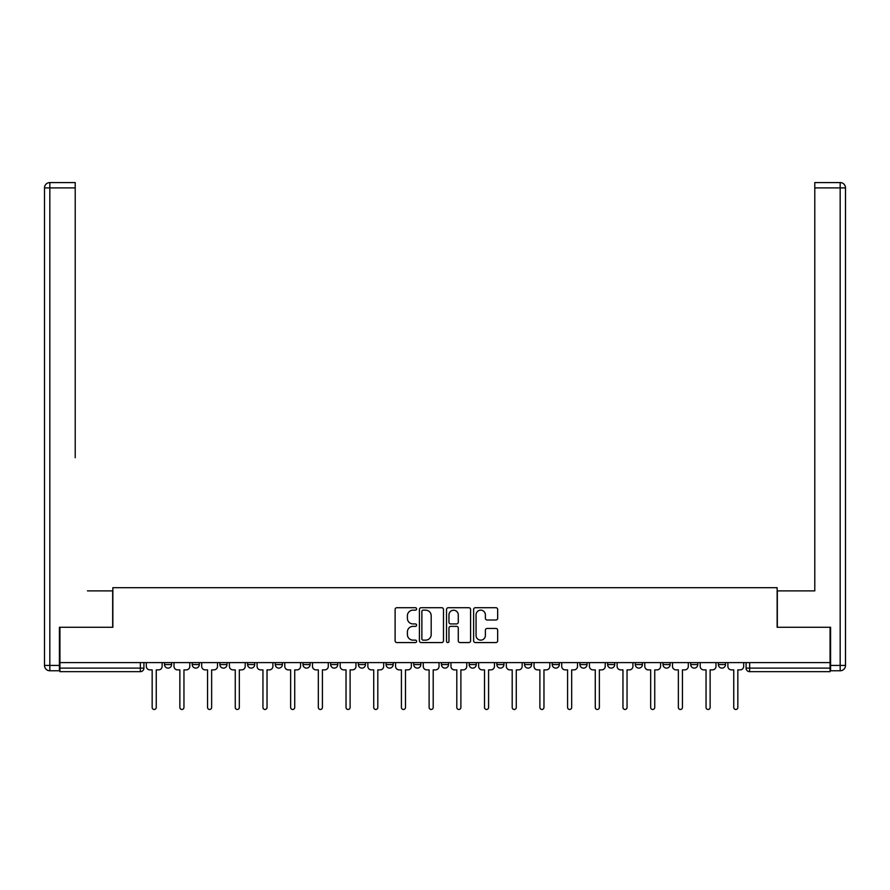 <?xml version="1.0" encoding="UTF-8"?>
<svg xmlns="http://www.w3.org/2000/svg" width="890" height="890" viewBox="0 0 890 890"><rect width="100%" height="100%" fill="white"/><g stroke="black" fill="none" stroke-linecap="round" stroke-linejoin="round"><path stroke-width="1.33" d="M416.598 608.938A1.224 1.224 0 0 0 415.374 607.714L396.862 607.714A1.747 1.747 0 0 0 395.116 609.461L395.116 640.833A1.747 1.747 0 0 0 396.862 642.569L415.374 642.569A1.224 1.224 0 0 0 416.598 641.356A1.224 1.224 0 0 0 415.374 640.133L412.982 640.133A5.574 5.574 0 0 1 407.409 634.559L407.409 631.944A5.574 5.574 0 0 1 412.982 626.36L415.374 626.36A1.224 1.224 0 0 0 416.598 625.147A1.224 1.224 0 0 0 415.374 623.923L412.982 623.923A5.574 5.574 0 0 1 407.409 618.35L407.409 615.735A5.574 5.574 0 0 1 412.982 610.162L415.374 610.162A1.224 1.224 0 0 0 416.598 608.938M718.386 664.552L718.386 662.605L718.386 664.552A3.549 3.549 0 0 0 721.946 668.112A3.549 3.549 0 0 1 718.386 664.552L725.495 664.552A3.549 3.549 0 0 1 721.946 668.112A3.549 3.549 0 0 0 725.495 664.552L725.495 662.605L725.495 664.552M469.141 662.605L469.141 664.552L476.25 664.552A3.549 3.549 0 0 1 472.69 668.112A3.549 3.549 0 0 1 469.141 664.552L469.141 662.605M386.06 662.605L386.06 664.552L393.157 664.552A3.549 3.549 0 0 1 389.609 668.112A3.549 3.549 0 0 1 386.06 664.552L386.06 662.605M330.668 662.605L330.668 664.552L337.777 664.552A3.549 3.549 0 0 1 334.228 668.112A3.549 3.549 0 0 1 330.668 664.552L330.668 662.605M302.978 662.605L302.978 664.552L310.076 664.552A3.549 3.549 0 0 1 306.527 668.112A3.549 3.549 0 0 1 302.978 664.552L302.978 662.605M247.587 662.605L247.587 664.552L254.696 664.552A3.549 3.549 0 0 1 251.136 668.112A3.549 3.549 0 0 1 247.587 664.552L247.587 662.605M495.93 620.007A1.747 1.747 0 0 0 497.666 618.261L497.666 609.461A1.747 1.747 0 0 0 495.93 607.714L475.36 607.714A1.747 1.747 0 0 0 473.625 609.461L473.625 640.833A1.747 1.747 0 0 0 475.36 642.569L495.93 642.569A1.747 1.747 0 0 0 497.666 640.833L497.666 630.198A1.747 1.747 0 0 0 495.93 628.451L487.13 628.451A1.747 1.747 0 0 0 485.384 630.198L485.384 635.471A4.661 4.661 0 0 1 480.722 640.133A4.661 4.661 0 0 1 476.061 635.471L476.061 614.823A4.661 4.661 0 0 1 480.722 610.162A4.661 4.661 0 0 1 485.384 614.823L485.384 618.261A1.747 1.747 0 0 0 487.13 620.007L495.93 620.007M59.942 662.605L59.942 627.272L112.852 627.272L112.852 587.689L777.148 587.689L777.148 627.272L830.059 627.272L830.059 662.605L59.942 662.605L59.942 668.112L143.913 668.112L143.913 662.605L143.913 668.112A3.549 3.549 0 0 1 140.364 671.661L59.942 671.661L59.942 668.112M443.476 609.461A1.747 1.747 0 0 0 441.729 607.714L421.17 607.714A1.747 1.747 0 0 0 419.424 609.461L419.424 640.833A1.747 1.747 0 0 0 421.17 642.569L441.729 642.569A1.747 1.747 0 0 0 443.476 640.833L443.476 609.461M448.271 607.714L468.83 607.714A1.747 1.747 0 0 1 470.576 609.461L470.576 640.833A1.747 1.747 0 0 1 468.83 642.569L460.03 642.569A1.747 1.747 0 0 1 458.283 640.833L458.283 628.106A1.747 1.747 0 0 0 456.548 626.36L450.707 626.36A1.747 1.747 0 0 0 448.961 628.106L448.961 641.356A1.224 1.224 0 0 1 447.748 642.569A1.224 1.224 0 0 1 446.524 641.356L446.524 609.461A1.747 1.747 0 0 1 448.271 607.714M746.087 662.605L746.087 668.112L830.059 668.112L830.059 671.661L749.636 671.661A3.549 3.549 0 0 1 746.087 668.112L746.087 662.605M830.059 662.605L830.059 668.112M690.696 662.605L690.696 664.552L697.793 664.552L697.793 662.605L697.793 664.552A3.549 3.549 0 0 1 694.245 668.112A3.549 3.549 0 0 1 690.696 664.552A3.549 3.549 0 0 0 694.245 668.112M670.103 664.552L670.103 662.605L670.103 664.552A3.549 3.549 0 0 1 666.554 668.112A3.549 3.549 0 0 1 663.006 664.552L670.103 664.552A3.549 3.549 0 0 1 666.554 668.112M663.006 662.605L663.006 664.552M642.413 662.605L642.413 664.552A3.549 3.549 0 0 1 638.864 668.112A3.549 3.549 0 0 1 635.304 664.552L642.413 664.552A3.549 3.549 0 0 1 638.864 668.112M635.304 662.605L635.304 664.552M614.712 662.605L614.712 664.552A3.549 3.549 0 0 1 611.163 668.112A3.549 3.549 0 0 1 607.614 664.552L614.712 664.552M607.614 662.605L607.614 664.552M587.022 662.605L587.022 664.552A3.549 3.549 0 0 1 583.473 668.112A3.549 3.549 0 0 1 579.924 664.552L587.022 664.552M579.924 662.605L579.924 664.552M559.332 662.605L559.332 664.552A3.549 3.549 0 0 1 555.772 668.112A3.549 3.549 0 0 1 552.223 664.552L559.332 664.552M552.223 662.605L552.223 664.552M531.63 662.605L531.63 664.552A3.549 3.549 0 0 1 528.082 668.112A3.549 3.549 0 0 1 524.533 664.552A3.549 3.549 0 0 0 528.082 668.112M524.533 662.605L524.533 664.552L531.63 664.552M503.94 662.605L503.94 664.552A3.549 3.549 0 0 1 500.391 668.112A3.549 3.549 0 0 1 496.843 664.552A3.549 3.549 0 0 0 500.391 668.112M496.843 662.605L496.843 664.552L503.94 664.552M476.25 662.605L476.25 664.552A3.549 3.549 0 0 1 472.69 668.112M448.549 662.605L448.549 664.552A3.549 3.549 0 0 1 445 668.112A3.549 3.549 0 0 1 441.451 664.552L448.549 664.552M441.451 662.605L441.451 664.552M420.859 662.605L420.859 664.552A3.549 3.549 0 0 1 417.31 668.112A3.549 3.549 0 0 1 413.75 664.552L420.859 664.552L420.859 662.605M413.75 662.605L413.75 664.552M393.157 662.605L393.157 664.552M365.467 662.605L365.467 664.552A3.549 3.549 0 0 1 361.918 668.112A3.549 3.549 0 0 1 358.37 664.552L365.467 664.552L365.467 662.605M358.37 662.605L358.37 664.552M337.777 662.605L337.777 664.552L337.777 662.605M310.076 664.552L310.076 662.605L310.076 664.552A3.549 3.549 0 0 1 306.527 668.112M282.386 662.605L282.386 664.552A3.549 3.549 0 0 1 278.837 668.112A3.549 3.549 0 0 1 275.288 664.552A3.549 3.549 0 0 0 278.837 668.112A3.549 3.549 0 0 0 282.386 664.552L282.386 662.605M275.288 662.605L275.288 664.552L282.386 664.552M254.696 662.605L254.696 664.552M226.994 662.605L226.994 664.552A3.549 3.549 0 0 1 223.446 668.112A3.549 3.549 0 0 1 219.897 664.552A3.549 3.549 0 0 0 223.446 668.112A3.549 3.549 0 0 0 226.994 664.552L219.897 664.552L219.897 662.605M192.207 662.605L192.207 664.552L199.304 664.552L199.304 662.605L199.304 664.552A3.549 3.549 0 0 1 195.756 668.112A3.549 3.549 0 0 1 192.207 664.552A3.549 3.549 0 0 0 195.756 668.112M164.505 662.605L164.505 664.552L171.614 664.552L171.614 662.605L171.614 664.552A3.549 3.549 0 0 1 168.054 668.112A3.549 3.549 0 0 1 164.505 664.552A3.549 3.549 0 0 0 168.054 668.112M140.364 662.605L140.364 671.661A3.549 3.549 0 0 0 143.913 668.112M423.084 610.162A1.224 1.224 0 0 0 421.871 611.374L421.871 638.909A1.224 1.224 0 0 0 423.084 640.133L425.609 640.133A5.574 5.574 0 0 0 431.194 634.559L431.194 615.735A5.574 5.574 0 0 0 425.609 610.162L423.084 610.162M458.283 614.912A4.661 4.661 0 0 0 453.622 610.251A4.661 4.661 0 0 0 448.961 614.912L448.961 622.188A1.747 1.747 0 0 0 450.707 623.923L456.548 623.923A1.747 1.747 0 0 0 458.283 622.188L458.283 614.912M146.316 662.605L146.316 666.332A3.549 3.549 0 0 0 149.865 669.881L152.168 669.881L152.168 707.428A2.047 2.047 0 0 0 154.215 709.475A2.047 2.047 0 0 0 156.251 707.428L156.251 669.881L158.565 669.881A3.549 3.549 0 0 0 162.114 666.332L162.114 662.605M174.006 662.605L174.006 666.332A3.549 3.549 0 0 0 177.555 669.881L179.869 669.881L179.869 707.428A2.047 2.047 0 0 0 181.905 709.475A2.047 2.047 0 0 0 183.952 707.428L183.952 669.881L186.255 669.881A3.549 3.549 0 0 0 189.804 666.332L189.804 662.605M201.696 662.605L201.696 666.332A3.549 3.549 0 0 0 205.245 669.881L207.559 669.881L207.559 707.428A2.047 2.047 0 0 0 209.595 709.475A2.047 2.047 0 0 0 211.642 707.428L211.642 669.881L213.945 669.881A3.549 3.549 0 0 0 217.505 666.332L217.505 662.605M59.407 665.442L59.407 670.771L49.829 670.771A5.329 5.329 0 0 1 44.5 665.442L44.5 187.901L49.829 187.901L49.829 182.572L75.216 182.572L75.216 187.901L49.829 187.901L49.829 665.442L59.407 665.442L59.407 627.272L112.674 627.272L112.674 590.882L87.465 590.882M75.216 187.901L75.216 457.738M49.829 182.572A5.329 5.329 0 0 0 44.5 187.901A5.329 5.329 0 0 1 49.829 182.572M802.535 590.882L814.784 590.882L814.784 182.572L840.171 182.572L814.784 182.572M830.593 665.442L840.171 665.442L840.171 670.771A5.329 5.329 0 0 0 845.5 665.442L845.5 187.901L845.5 665.442A5.329 5.329 0 0 1 840.171 670.771L830.593 670.771L830.593 627.272L777.326 627.272L777.326 590.882L814.784 590.882L814.784 457.738M840.171 182.572A5.329 5.329 0 0 1 845.5 187.901A5.329 5.329 0 0 0 840.171 182.572A5.329 5.329 0 0 1 845.5 187.901A5.329 5.329 0 0 0 840.171 182.572L840.171 187.901L814.784 187.901M229.398 662.605L229.398 666.332A3.549 3.549 0 0 0 232.946 669.881L235.249 669.881L235.249 707.428A2.047 2.047 0 0 0 237.296 709.475A2.047 2.047 0 0 0 239.332 707.428L239.332 669.881L241.646 669.881A3.549 3.549 0 0 0 245.195 666.332L245.195 662.605M257.088 662.605L257.088 666.332A3.549 3.549 0 0 0 260.637 669.881L262.951 669.881L262.951 707.428A2.047 2.047 0 0 0 264.986 709.475A2.047 2.047 0 0 0 267.033 707.428L267.033 669.881L269.336 669.881A3.549 3.549 0 0 0 272.885 666.332L272.885 662.605M284.778 662.605L284.778 666.332A3.549 3.549 0 0 0 288.338 669.881L290.641 669.881L290.641 707.428A2.047 2.047 0 0 0 292.688 709.475A2.047 2.047 0 0 0 294.724 707.428L294.724 669.881L297.026 669.881A3.549 3.549 0 0 0 300.586 666.332L300.586 662.605M312.479 662.605L312.479 666.332A3.549 3.549 0 0 0 316.028 669.881L318.331 669.881L318.331 707.428A2.047 2.047 0 0 0 320.378 709.475A2.047 2.047 0 0 0 322.414 707.428L322.414 669.881L324.728 669.881A3.549 3.549 0 0 0 328.276 666.332L328.276 662.605M340.169 662.605L340.169 666.332A3.549 3.549 0 0 0 343.718 669.881L346.032 669.881L346.032 707.428A2.047 2.047 0 0 0 348.068 709.475A2.047 2.047 0 0 0 350.115 707.428L350.115 669.881L352.418 669.881A3.549 3.549 0 0 0 355.967 666.332L355.967 662.605M367.859 662.605L367.859 666.332A3.549 3.549 0 0 0 371.419 669.881L373.722 669.881L373.722 707.428A2.047 2.047 0 0 0 375.769 709.475A2.047 2.047 0 0 0 377.805 707.428L377.805 669.881L380.119 669.881A3.549 3.549 0 0 0 383.668 666.332L383.668 662.605M395.56 662.605L395.56 666.332A3.549 3.549 0 0 0 399.109 669.881L401.412 669.881L401.412 707.428A2.047 2.047 0 0 0 403.459 709.475A2.047 2.047 0 0 0 405.495 707.428L405.495 669.881L407.809 669.881A3.549 3.549 0 0 0 411.358 666.332L411.358 662.605M423.251 662.605L423.251 666.332A3.549 3.549 0 0 0 426.8 669.881L429.114 669.881L429.114 707.428A2.047 2.047 0 0 0 431.149 709.475A2.047 2.047 0 0 0 433.196 707.428L433.196 669.881L435.499 669.881A3.549 3.549 0 0 0 439.048 666.332L439.048 662.605M450.952 662.605L450.952 666.332A3.549 3.549 0 0 0 454.501 669.881L456.804 669.881L456.804 707.428A2.047 2.047 0 0 0 458.851 709.475A2.047 2.047 0 0 0 460.887 707.428L460.887 669.881L463.201 669.881A3.549 3.549 0 0 0 466.749 666.332L466.749 662.605M478.642 662.605L478.642 666.332A3.549 3.549 0 0 0 482.191 669.881L484.505 669.881L484.505 707.428A2.047 2.047 0 0 0 486.541 709.475A2.047 2.047 0 0 0 488.588 707.428L488.588 669.881L490.891 669.881A3.549 3.549 0 0 0 494.44 666.332L494.44 662.605M506.332 662.605L506.332 666.332A3.549 3.549 0 0 0 509.881 669.881L512.195 669.881L512.195 707.428A2.047 2.047 0 0 0 514.231 709.475A2.047 2.047 0 0 0 516.278 707.428L516.278 669.881L518.581 669.881A3.549 3.549 0 0 0 522.141 666.332L522.141 662.605M534.033 662.605L534.033 666.332A3.549 3.549 0 0 0 537.582 669.881L539.885 669.881L539.885 707.428A2.047 2.047 0 0 0 541.932 709.475A2.047 2.047 0 0 0 543.968 707.428L543.968 669.881L546.282 669.881A3.549 3.549 0 0 0 549.831 666.332L549.831 662.605M561.724 662.605L561.724 666.332A3.549 3.549 0 0 0 565.272 669.881L567.586 669.881L567.586 707.428A2.047 2.047 0 0 0 569.622 709.475A2.047 2.047 0 0 0 571.669 707.428L571.669 669.881L573.972 669.881A3.549 3.549 0 0 0 577.521 666.332L577.521 662.605M589.414 662.605L589.414 666.332A3.549 3.549 0 0 0 592.974 669.881L595.277 669.881L595.277 707.428A2.047 2.047 0 0 0 597.312 709.475A2.047 2.047 0 0 0 599.359 707.428L599.359 669.881L601.662 669.881A3.549 3.549 0 0 0 605.222 666.332L605.222 662.605M617.115 662.605L617.115 666.332A3.549 3.549 0 0 0 620.664 669.881L622.967 669.881L622.967 707.428A2.047 2.047 0 0 0 625.014 709.475A2.047 2.047 0 0 0 627.049 707.428L627.049 669.881L629.364 669.881A3.549 3.549 0 0 0 632.912 666.332L632.912 662.605M644.805 662.605L644.805 666.332A3.549 3.549 0 0 0 648.354 669.881L650.668 669.881L650.668 707.428A2.047 2.047 0 0 0 652.704 709.475A2.047 2.047 0 0 0 654.751 707.428L654.751 669.881L657.054 669.881A3.549 3.549 0 0 0 660.602 666.332L660.602 662.605M672.495 662.605L672.495 666.332A3.549 3.549 0 0 0 676.055 669.881L678.358 669.881L678.358 707.428A2.047 2.047 0 0 0 680.405 709.475A2.047 2.047 0 0 0 682.441 707.428L682.441 669.881L684.755 669.881A3.549 3.549 0 0 0 688.304 666.332L688.304 662.605M700.196 662.605L700.196 666.332A3.549 3.549 0 0 0 703.745 669.881L706.048 669.881L706.048 707.428A2.047 2.047 0 0 0 708.095 709.475A2.047 2.047 0 0 0 710.131 707.428L710.131 669.881L712.445 669.881A3.549 3.549 0 0 0 715.994 666.332L715.994 662.605M727.886 662.605L727.886 666.332A3.549 3.549 0 0 0 731.435 669.881L733.749 669.881L733.749 707.428A2.047 2.047 0 0 0 735.785 709.475A2.047 2.047 0 0 0 737.832 707.428L737.832 669.881L740.135 669.881A3.549 3.549 0 0 0 743.684 666.332L743.684 662.605M749.636 662.605L749.636 671.661M49.829 670.771L49.829 665.442L44.5 665.442M845.5 665.442L840.171 665.442L840.171 187.901L845.5 187.901"/></g></svg>
